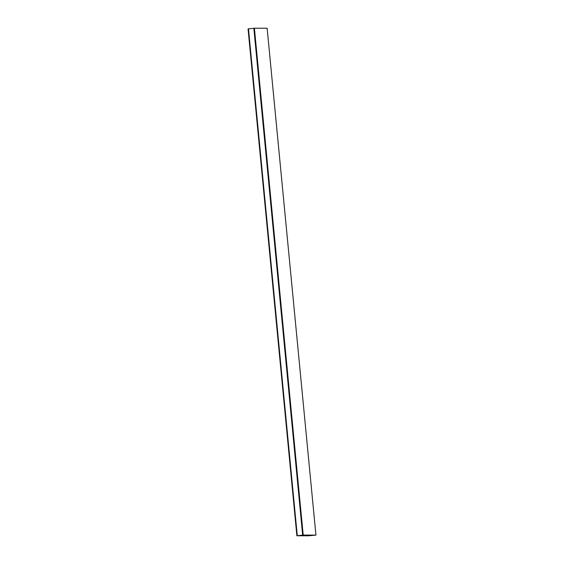 <?xml version="1.0" encoding="UTF-8"?>
<svg xmlns="http://www.w3.org/2000/svg" width="564" height="564" viewBox="0 0 564 564"><rect width="100%" height="100%" fill="white"/><g stroke="black" fill="none" stroke-linecap="round" stroke-linejoin="round"><path stroke-width="0.85" d="M267.132 28.242L315.939 535.116L267.132 28.242L254.399 28.2L303.206 535.074L296.868 535.758L308.508 535.8L315.502 535.158L303.051 535.088L297.122 535.737L308.762 535.772L315.939 535.116L303.206 535.074M253.849 28.256L302.656 535.123L253.842 28.256L254.399 28.2M310.75 535.137L304.623 535.758L310.75 535.137M307.443 535.13L301.317 535.744L307.443 535.13M301.275 535.314L301.317 535.744M253.849 28.299L248.061 28.884L296.875 535.758L248.061 28.884M248.477 28.842L297.284 535.708M308.719 535.349L308.762 535.772M309.016 535.321L309.058 535.751"/></g></svg>
